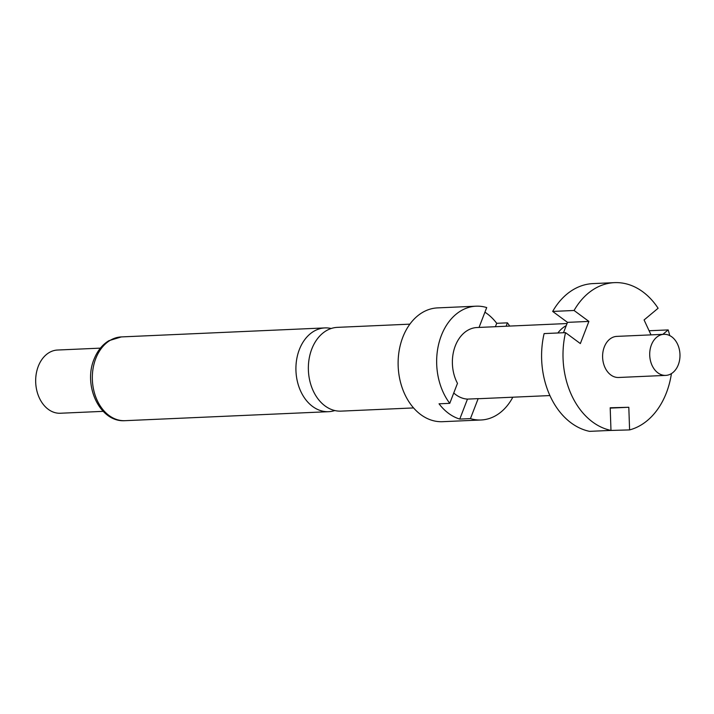 <?xml version="1.0" encoding="UTF-8"?>
<svg xmlns="http://www.w3.org/2000/svg" width="714" height="714" viewBox="0 0 714 714"><rect width="100%" height="100%" fill="white"/><g stroke="black" fill="none" stroke-linecap="round" stroke-linejoin="round"><path stroke-width="1.07" d="M413.567 407.926L341.078 411.13A41.921 30.845 -92.5 0 1 325.066 405.945A41.921 30.845 -92.5 0 1 311.795 349.012A41.921 30.845 -92.5 0 1 337.374 327.36L409.863 324.156M651.391 344.924A20.563 15.128 -92.5 0 1 663.931 334.304A20.563 15.128 -92.5 0 1 677.532 344.112A20.563 15.128 -92.5 0 1 678.3 364.774A20.563 15.128 -92.5 0 1 665.751 375.394A20.563 15.128 -92.5 0 1 652.15 365.586A20.563 15.128 -92.5 0 1 651.391 344.924M665.751 375.394L618.654 377.483A20.563 15.128 -92.5 0 1 605.053 367.674A20.563 15.128 -92.5 0 1 604.285 347.004A20.563 15.128 -92.5 0 1 616.834 336.383L663.931 334.304M557.866 332.983A35.593 26.186 -92.5 0 1 566.229 325.629M479.04 327.431L486.716 307.564A56.95 41.903 87.5 0 0 476.068 306.19L437.53 307.895A56.95 41.903 87.5 0 0 402.785 337.294A56.95 41.903 87.5 0 0 404.909 394.53A56.95 41.903 87.5 0 0 442.564 421.688L481.102 419.984A56.95 41.903 87.5 0 0 512.831 397.198M476.068 306.19A56.95 41.903 87.5 0 0 441.323 335.589A56.95 41.903 87.5 0 0 449.758 403.339L457.469 383.356A35.593 26.186 -92.5 0 1 455.291 345.906A35.593 26.186 -92.5 0 1 477.014 327.521L567.032 323.54M484.922 312.197A56.95 41.903 -92.5 0 1 496.712 323.308L507.413 322.835A56.95 41.903 87.5 0 1 509.689 326.084M331.189 328.502A41.921 30.845 87.5 0 0 324.932 327.913A41.921 30.845 87.5 0 0 299.353 349.557A41.921 30.845 87.5 0 0 312.625 406.489A41.921 30.845 87.5 0 0 328.636 411.683A41.921 30.845 87.5 0 0 334.821 410.541M100.406 348.137L57.566 350.03A31.639 23.276 87.5 0 0 38.261 366.362A31.639 23.276 87.5 0 0 39.449 398.162A31.639 23.276 87.5 0 0 60.369 413.245L103.2 411.353M549.923 395.565L480.156 398.644A35.593 26.186 -92.5 0 1 478.166 398.635L467.465 399.108A35.593 26.186 -92.5 0 1 453.747 392.986M467.465 399.108L459.754 419.082L470.455 418.609L478.166 398.635M495.4 326.709L496.712 323.308M506.101 326.236L507.413 322.835M470.455 418.609A56.95 41.903 87.5 0 0 481.102 419.984M459.754 419.082A56.95 41.903 -92.5 0 1 439.048 403.812L449.758 403.339M608.167 430.524L629.596 429.908L628.811 407.275L610.193 407.774L610.979 430.408A74.354 54.701 -92.5 0 1 565.533 332.644L580.348 343.568L588.898 321.416L574.074 310.483L552.672 311.429L567.487 322.362L563.489 332.733M662.851 334.348L668.179 329.913L649.097 330.752M668.179 329.913A74.354 54.701 -92.5 0 1 669.732 335.58M671.419 373.609A74.354 54.701 -92.5 0 1 629.596 429.908M574.074 310.483A74.354 54.701 -92.5 0 1 614.459 282.646L593.048 283.592A74.354 54.701 87.5 0 0 552.672 311.429M614.459 282.646A74.354 54.701 -92.5 0 1 658.112 308.252L644.082 319.952L651.016 334.875M565.533 332.644L544.122 333.59A74.354 54.701 87.5 0 0 589.568 431.354L610.979 430.408M588.898 321.416L567.487 322.362M628.811 407.275L610.202 408.105M125.048 420.68C99.969 422.59 82.94 385.863 93.998 359.338C97.407 350.815 102.388 344.594 108.939 340.676L121.344 336.919A41.921 30.845 87.5 0 0 95.765 358.562A41.921 30.845 87.5 0 0 97.327 400.688A41.921 30.845 87.5 0 0 125.048 420.68L328.636 411.683M121.344 336.919L324.932 327.913"/></g></svg>
